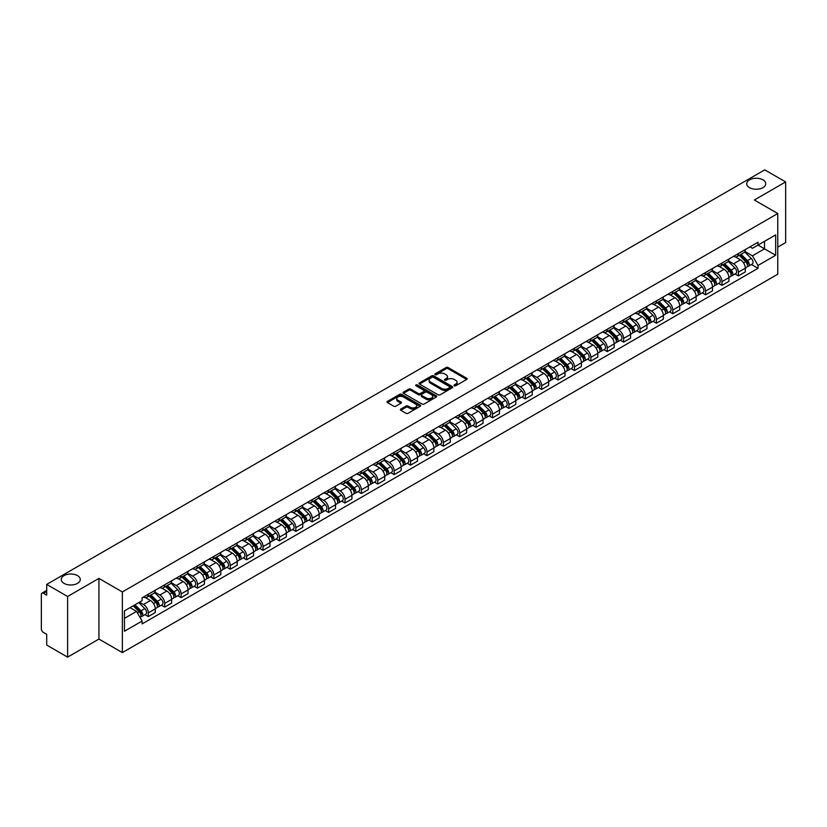 <?xml version="1.0" encoding="UTF-8"?>
<svg xmlns="http://www.w3.org/2000/svg" width="827" height="827" viewBox="0 0 827 827"><rect width="100%" height="100%" fill="white"/><g stroke="black" fill="none" stroke-linecap="round" stroke-linejoin="round"><path stroke-width="1.24" d="M454.292 385.764A1.023 0.589 0 0 0 455.739 385.764L466.697 379.438A1.458 0.837 0 0 0 467.121 378.838A1.458 0.837 0 0 0 466.697 378.249L448.131 367.529A1.458 0.837 0 0 0 446.073 367.529L435.116 373.856A1.023 0.589 0 0 0 436.553 374.693L437.979 373.876A4.662 2.698 0 0 1 444.575 373.876L446.125 374.765A4.662 2.698 0 0 1 447.49 376.667A4.662 2.698 0 0 1 446.125 378.58L444.709 379.397A1.023 0.589 0 0 0 446.146 380.224L447.562 379.407A4.662 2.698 0 0 1 454.168 379.407L455.718 380.306A4.662 2.698 0 0 1 457.083 382.208A4.662 2.698 0 0 1 455.718 384.11L454.292 384.927A1.023 0.589 0 0 0 454.292 385.764L454.292 384.927M77.49 575.613A9.51 5.489 0 0 0 67.132 574.424A9.51 5.489 0 0 0 61.26 579.5A9.51 5.489 0 0 0 64.041 583.376A9.51 5.489 0 0 0 74.409 584.565A9.51 5.489 0 0 0 80.281 579.5A9.51 5.489 0 0 0 77.49 575.613M762.959 179.862A9.51 5.489 0 0 0 752.591 178.673A9.51 5.489 0 0 0 746.719 183.749A9.51 5.489 0 0 0 749.51 187.636A9.51 5.489 0 0 0 759.868 188.825A9.51 5.489 0 0 0 765.74 183.749A9.51 5.489 0 0 0 762.959 179.862M400.795 409.086A1.458 0.837 0 0 0 400.371 409.685A1.458 0.837 0 0 0 400.795 410.285L406.005 413.293A1.458 0.837 0 0 0 408.062 413.293L420.24 406.264A1.458 0.837 0 0 0 420.664 405.664A1.458 0.837 0 0 0 420.24 405.075L401.674 394.355A1.458 0.837 0 0 0 399.606 394.355L387.439 401.384A1.458 0.837 0 0 0 387.015 401.974A1.458 0.837 0 0 0 387.439 402.573L393.735 406.202A1.458 0.837 0 0 0 395.792 406.202L401.002 403.194A1.458 0.837 0 0 0 401.426 402.604A1.458 0.837 0 0 0 401.002 402.005L397.88 400.206A3.897 2.254 0 0 1 396.743 398.614A3.897 2.254 0 0 1 399.152 396.526A3.897 2.254 0 0 1 403.4 397.022L415.619 404.072A3.897 2.254 0 0 1 416.767 405.664A3.897 2.254 0 0 1 414.358 407.752A3.897 2.254 0 0 1 410.109 407.256L408.062 406.088A1.458 0.837 0 0 0 406.005 406.088L400.795 409.086L400.795 410.285M122.355 591.936L98.93 578.404L67.618 596.484L46.705 584.41L764.737 169.855L785.65 181.93L754.338 200.01L777.773 213.531L122.355 591.936L122.355 652.596L777.773 274.192L777.773 213.531M438.083 394.768A1.458 0.837 0 0 0 440.14 394.768L452.307 387.749A1.458 0.837 0 0 0 452.741 387.15A1.458 0.837 0 0 0 452.307 386.55L433.751 375.84A1.458 0.837 0 0 0 431.684 375.84L419.516 382.86A1.458 0.837 0 0 0 419.093 383.459A1.458 0.837 0 0 0 419.516 384.048L438.083 394.768M416.363 385.982A1.023 0.589 0 0 1 417.397 386.126L417.397 384.917L436.274 395.813A1.458 0.837 0 0 1 436.697 396.412A1.458 0.837 0 0 1 436.274 397.001L424.106 404.031A1.458 0.837 0 0 1 422.039 404.031L403.483 393.311L403.483 392.122A1.458 0.837 0 0 0 403.049 392.722A1.458 0.837 0 0 0 403.483 393.311M403.483 392.122L408.683 389.114A1.458 0.837 0 0 1 410.75 389.114L418.276 393.466A1.458 0.837 0 0 0 420.343 393.466L423.796 391.471A1.458 0.837 0 0 0 424.22 390.871A1.458 0.837 0 0 0 423.796 390.272L415.96 385.754A1.023 0.589 0 0 1 417.397 384.917M67.618 596.484L67.618 657.145L46.705 645.07L46.705 634.33L43.449 632.459A2.967 1.716 -120 0 1 41.35 628.809L41.35 594.479A2.967 1.716 -120 0 1 41.97 593.124L46.705 590.385M777.773 247.139L785.65 242.59L785.65 181.93M67.618 657.145L98.93 639.064L122.355 652.596M46.705 584.41L46.705 595.151L43.449 593.269A2.967 1.716 -120 0 0 41.97 593.124M738.366 253.569A6.833 3.949 60 0 1 736.95 256.639L743.886 252.638A6.833 3.949 -120 0 0 745.303 249.568M728.525 260.929L733.539 263.823A6.833 3.949 60 0 1 738.366 272.197L745.303 268.186A6.833 3.949 -120 0 0 740.475 259.812L735.503 256.949M745.303 268.186L745.303 271.887L738.366 275.887L735.048 273.975M736.95 256.639A6.833 3.949 60 0 1 733.59 256.329M738.366 272.197L738.366 275.887M721.981 263.027A6.833 3.949 60 0 1 720.565 266.098L727.502 262.097A6.833 3.949 -120 0 0 728.918 259.027M718.653 283.434L721.981 285.356L728.918 281.356L728.918 277.655A6.833 3.949 -120 0 0 724.08 269.282L719.118 266.418M720.565 266.098A6.833 3.949 60 0 1 717.195 265.787M712.14 270.388L717.143 273.282A6.833 3.949 60 0 1 721.981 281.656L721.981 285.356M705.586 272.497A6.833 3.949 60 0 1 704.17 275.567L711.106 271.556A6.833 3.949 -120 0 0 712.523 268.496M702.268 292.903L705.586 294.815L712.523 290.815L712.523 287.114A6.833 3.949 -120 0 0 707.685 278.74L702.723 275.877M704.17 275.567A6.833 3.949 60 0 1 700.81 275.257M695.745 279.857L700.758 282.751A6.833 3.949 60 0 1 705.586 291.114L705.586 294.815M689.201 281.955A6.833 3.949 60 0 1 687.785 285.026L694.721 281.025A6.833 3.949 -120 0 0 696.127 277.955M685.872 302.362L689.201 304.284L696.127 300.273L696.127 296.573A6.833 3.949 -120 0 0 691.3 288.209L686.338 285.336M687.785 285.026A6.833 3.949 60 0 1 684.415 284.715M679.36 289.316L684.363 292.21A6.833 3.949 60 0 1 689.201 300.583L689.201 304.284M672.806 291.424A6.833 3.949 60 0 1 671.39 294.484L678.326 290.484A6.833 3.949 -120 0 0 679.742 287.414M669.488 311.82L672.806 313.743L679.742 309.743L679.742 306.042A6.833 3.949 -120 0 0 674.904 297.668L669.942 294.805M671.39 294.484A6.833 3.949 60 0 1 668.03 294.185M662.965 298.785L667.978 301.669A6.833 3.949 60 0 1 672.806 310.042L672.806 313.743M656.421 300.883A6.833 3.949 60 0 1 655.005 303.954L661.931 299.953A6.833 3.949 -120 0 0 663.347 296.883M653.092 321.289L656.421 323.212L663.347 319.201L663.347 315.5A6.833 3.949 -120 0 0 658.519 307.127L653.557 304.264M655.005 303.954A6.833 3.949 60 0 1 651.635 303.643M646.58 308.244L651.583 311.138A6.833 3.949 60 0 1 656.421 319.511L656.421 323.212M640.026 310.342A6.833 3.949 60 0 1 638.609 313.412L645.546 309.412A6.833 3.949 -120 0 0 646.962 306.341M636.697 330.748L640.026 332.671L646.962 328.67L646.962 324.97A6.833 3.949 -120 0 0 642.124 316.596L637.162 313.733M638.609 313.412A6.833 3.949 60 0 1 635.25 313.102M630.184 317.702L635.198 320.597A6.833 3.949 60 0 1 640.026 328.97L640.026 332.671M623.63 319.811A6.833 3.949 60 0 1 622.224 322.881L629.151 318.871A6.833 3.949 -120 0 0 630.567 315.811M620.312 340.217L623.63 342.13L630.567 338.129L630.567 334.428A6.833 3.949 -120 0 0 625.739 326.055L620.777 323.192M622.224 322.881A6.833 3.949 60 0 1 618.854 322.571M613.789 327.172L618.803 330.066A6.833 3.949 60 0 1 623.63 338.429L623.63 342.13M607.245 329.27A6.833 3.949 60 0 1 605.829 332.34L612.766 328.34A6.833 3.949 -120 0 0 614.182 325.269M603.917 349.676L607.245 351.599L614.182 347.588L614.182 343.887A6.833 3.949 -120 0 0 609.344 335.524L604.382 332.661M605.829 332.34A6.833 3.949 60 0 1 602.469 332.03M597.404 336.63L602.407 339.525A6.833 3.949 60 0 1 607.245 347.898L607.245 351.599M590.85 338.739A6.833 3.949 60 0 1 589.434 341.809L596.37 337.798A6.833 3.949 -120 0 0 597.787 334.728M587.532 359.135L590.85 361.058L597.787 357.057L597.787 353.356A6.833 3.949 -120 0 0 592.959 344.983L587.997 342.12M589.434 341.809A6.833 3.949 60 0 1 586.074 341.499M581.009 346.099L586.023 348.984A6.833 3.949 60 0 1 590.85 357.357L590.85 361.058M574.465 348.198A6.833 3.949 60 0 1 573.049 351.268L579.985 347.268A6.833 3.949 -120 0 0 581.402 344.197M571.137 368.604L574.465 370.527L581.402 366.516L581.402 362.815A6.833 3.949 -120 0 0 576.564 354.452L571.602 351.578M573.049 351.268A6.833 3.949 60 0 1 569.679 350.958M564.624 355.558L569.627 358.453A6.833 3.949 60 0 1 574.465 366.826L574.465 370.527M558.07 357.667A6.833 3.949 60 0 1 556.654 360.727L563.59 356.726A6.833 3.949 -120 0 0 565.006 353.656M554.752 378.063L558.07 379.986L565.006 375.985L565.006 372.284A6.833 3.949 -120 0 0 560.179 363.911L555.206 361.048M556.654 360.727A6.833 3.949 60 0 1 553.294 360.417M548.229 365.017L553.242 367.912A6.833 3.949 60 0 1 558.07 376.285L558.07 379.986M541.685 367.126A6.833 3.949 60 0 1 540.269 370.196L547.205 366.185A6.833 3.949 -120 0 0 548.621 363.125M538.356 387.532L541.685 389.445L548.621 385.444L548.621 381.743A6.833 3.949 -120 0 0 543.784 373.37L538.822 370.506M540.269 370.196A6.833 3.949 60 0 1 536.899 369.886M531.844 374.486L536.847 377.381A6.833 3.949 60 0 1 541.685 385.744L541.685 389.445M525.29 376.585A6.833 3.949 60 0 1 523.873 379.655L530.81 375.654A6.833 3.949 -120 0 0 532.226 372.584M521.971 396.991L525.29 398.914L532.226 394.903L532.226 391.212A6.833 3.949 -120 0 0 527.399 382.839L522.426 379.975M523.873 379.655A6.833 3.949 60 0 1 520.514 379.345M515.448 383.945L520.462 386.84A6.833 3.949 60 0 1 525.29 395.213L525.29 398.914M508.905 386.054A6.833 3.949 60 0 1 507.489 389.124L514.425 385.113A6.833 3.949 -120 0 0 515.831 382.043M505.576 406.45L508.905 408.373L515.831 404.372L515.831 400.671A6.833 3.949 -120 0 0 511.003 392.298L506.041 389.434M507.489 389.124A6.833 3.949 60 0 1 504.119 388.814M499.063 393.414L504.067 396.298A6.833 3.949 60 0 1 508.905 404.672L508.905 408.373M492.51 395.513A6.833 3.949 60 0 1 491.093 398.583L498.03 394.582A6.833 3.949 -120 0 0 499.446 391.512M489.191 415.919L492.51 417.842L499.446 413.831L499.446 410.13A6.833 3.949 -120 0 0 494.608 401.767L489.646 398.893M491.093 398.583A6.833 3.949 60 0 1 487.734 398.273M482.668 402.873L487.682 405.768A6.833 3.949 60 0 1 492.51 414.141L492.51 417.842M476.125 404.982A6.833 3.949 60 0 1 474.708 408.042L481.634 404.041A6.833 3.949 -120 0 0 483.051 400.971M472.796 425.378L476.125 427.301L483.051 423.3L483.051 419.599A6.833 3.949 -120 0 0 478.223 411.226L473.261 408.362M474.708 408.042A6.833 3.949 60 0 1 471.338 407.742M466.283 412.342L471.287 415.226A6.833 3.949 60 0 1 476.125 423.6L476.125 427.301M459.729 414.441A6.833 3.949 60 0 1 458.313 417.511L465.25 413.5A6.833 3.949 -120 0 0 466.666 410.44M456.401 434.847L459.729 436.759L466.666 432.759L466.666 429.058A6.833 3.949 -120 0 0 461.828 420.685L456.866 417.821M458.313 417.511A6.833 3.949 60 0 1 454.953 417.201M449.888 421.801L454.902 424.696A6.833 3.949 60 0 1 459.729 433.059L459.729 436.759M443.334 423.9A6.833 3.949 60 0 1 441.928 426.97L448.854 422.969A6.833 3.949 -120 0 0 450.27 419.899M440.016 444.306L443.344 446.229L450.27 442.228L450.27 438.527A6.833 3.949 -120 0 0 445.443 430.154L440.481 427.29M441.928 426.97A6.833 3.949 60 0 1 438.558 426.66M433.493 431.26L438.506 434.154A6.833 3.949 60 0 1 443.344 442.528L443.344 446.229M426.949 433.369A6.833 3.949 60 0 1 425.533 436.439L432.469 432.428A6.833 3.949 -120 0 0 433.886 429.358M423.62 453.775L426.949 455.687L433.886 451.687L433.886 447.986A6.833 3.949 -120 0 0 429.048 439.613L424.086 436.749M425.533 436.439A6.833 3.949 60 0 1 422.173 436.129M417.108 440.729L422.111 443.613A6.833 3.949 60 0 1 426.949 451.987L426.949 455.687M410.554 442.827A6.833 3.949 60 0 1 409.138 445.898L416.074 441.897A6.833 3.949 -120 0 0 417.49 438.827M407.235 463.234L410.554 465.156L417.49 461.146L417.49 457.445A6.833 3.949 -120 0 0 412.663 449.082L407.701 446.208M409.138 445.898A6.833 3.949 60 0 1 405.778 445.588M400.713 450.188L405.726 453.082A6.833 3.949 60 0 1 410.554 461.456L410.554 465.156M394.169 452.297A6.833 3.949 60 0 1 392.753 455.357L399.689 451.356A6.833 3.949 -120 0 0 401.105 448.286M390.84 472.693L394.169 474.615L401.105 470.615L401.105 466.914A6.833 3.949 -120 0 0 396.267 458.54L391.305 455.677M392.753 455.357A6.833 3.949 60 0 1 389.383 455.057M384.328 459.657L389.331 462.541A6.833 3.949 60 0 1 394.169 470.914L394.169 474.615M377.774 461.755A6.833 3.949 60 0 1 376.357 464.826L383.294 460.815A6.833 3.949 -120 0 0 384.71 457.755M374.455 482.162L377.774 484.074L384.71 480.073L384.71 476.373A6.833 3.949 -120 0 0 379.882 467.999L374.91 465.136M376.357 464.826A6.833 3.949 60 0 1 372.998 464.516M367.932 469.116L372.946 472.01A6.833 3.949 60 0 1 377.774 480.373L377.774 484.074M361.389 471.214A6.833 3.949 60 0 1 359.972 474.284L366.909 470.284A6.833 3.949 -120 0 0 368.325 467.214M358.06 491.62L361.389 493.543L368.325 489.543L368.325 485.842A6.833 3.949 -120 0 0 363.487 477.468L358.525 474.605M359.972 474.284A6.833 3.949 60 0 1 356.602 473.974M351.547 478.575L356.551 481.469A6.833 3.949 60 0 1 361.389 489.842L361.389 493.543M344.993 480.683A6.833 3.949 60 0 1 343.577 483.754L350.514 479.743A6.833 3.949 -120 0 0 351.93 476.683M341.675 501.09L344.993 503.002L351.93 499.001L351.93 495.301A6.833 3.949 -120 0 0 347.102 486.927L342.13 484.064M343.577 483.754A6.833 3.949 60 0 1 340.217 483.444M335.152 488.044L340.166 490.928A6.833 3.949 60 0 1 344.993 499.301L344.993 503.002M328.608 490.142A6.833 3.949 60 0 1 327.192 493.212L334.129 489.212A6.833 3.949 -120 0 0 335.535 486.142M325.28 510.548L328.608 512.471L335.535 508.46L335.535 504.759A6.833 3.949 -120 0 0 330.707 496.396L325.745 493.523M327.192 493.212A6.833 3.949 60 0 1 323.822 492.902M318.767 497.503L323.77 500.397A6.833 3.949 60 0 1 328.608 508.77L328.608 512.471M312.213 499.611A6.833 3.949 60 0 1 310.797 502.671L317.733 498.671A6.833 3.949 -120 0 0 319.15 495.6M308.895 520.007L312.213 521.93L319.15 517.929L319.15 514.229A6.833 3.949 -120 0 0 314.312 505.855L309.35 502.992M310.797 502.671A6.833 3.949 60 0 1 307.437 502.371M302.372 506.972L307.386 509.856A6.833 3.949 60 0 1 312.213 518.229L312.213 521.93M295.828 509.07A6.833 3.949 60 0 1 294.412 512.14L301.338 508.14A6.833 3.949 -120 0 0 302.754 505.07M292.5 529.476L295.828 531.389L302.754 527.388L302.754 523.687A6.833 3.949 -120 0 0 297.927 515.314L292.965 512.451M294.412 512.14A6.833 3.949 60 0 1 291.042 511.83M285.987 516.43L290.99 519.325A6.833 3.949 60 0 1 295.828 527.688L295.828 531.389M279.433 518.529A6.833 3.949 60 0 1 278.017 521.599L284.953 517.599A6.833 3.949 -120 0 0 286.369 514.528M276.104 538.935L279.433 540.858L286.369 536.857L286.369 533.157A6.833 3.949 -120 0 0 281.531 524.783L276.569 521.92M278.017 521.599A6.833 3.949 60 0 1 274.657 521.289M269.592 525.889L274.605 528.784A6.833 3.949 60 0 1 279.433 537.157L279.433 540.858M263.038 527.998A6.833 3.949 60 0 1 261.632 531.068L268.558 527.057A6.833 3.949 -120 0 0 269.974 523.998M259.719 548.404L263.048 550.317L269.974 546.316L269.974 542.615A6.833 3.949 -120 0 0 265.147 534.242L260.185 531.379M261.632 531.068A6.833 3.949 60 0 1 258.262 530.758M253.196 535.358L258.21 538.253A6.833 3.949 60 0 1 263.048 546.616L263.048 550.317M246.653 537.457A6.833 3.949 60 0 1 245.237 540.527L252.173 536.527A6.833 3.949 -120 0 0 253.589 533.456M243.324 557.863L246.653 559.786L253.589 555.775L253.589 552.074A6.833 3.949 -120 0 0 248.751 543.711L243.789 540.837M245.237 540.527A6.833 3.949 60 0 1 241.877 540.217M236.811 544.817L241.815 547.712A6.833 3.949 60 0 1 246.653 556.085L246.653 559.786M230.257 546.926A6.833 3.949 60 0 1 228.841 549.986L235.778 545.985A6.833 3.949 -120 0 0 237.194 542.915M226.939 567.322L230.257 569.245L237.194 565.244L237.194 561.543A6.833 3.949 -120 0 0 232.366 553.17L227.404 550.306M228.841 549.986A6.833 3.949 60 0 1 225.482 549.686M220.416 554.286L225.43 557.171A6.833 3.949 60 0 1 230.257 565.544L230.257 569.245M213.873 556.385A6.833 3.949 60 0 1 212.456 559.455L219.393 555.455A6.833 3.949 -120 0 0 220.809 552.384M210.544 576.791L213.873 578.704L220.809 574.703L220.809 571.002A6.833 3.949 -120 0 0 215.971 562.629L211.009 559.765M212.456 559.455A6.833 3.949 60 0 1 209.086 559.145M204.031 563.745L209.035 566.64A6.833 3.949 60 0 1 213.873 575.013L213.873 578.704M197.477 565.844A6.833 3.949 60 0 1 196.061 568.914L202.997 564.913A6.833 3.949 -120 0 0 204.414 561.843M194.159 586.25L197.477 588.173L204.414 584.172L204.414 580.471A6.833 3.949 -120 0 0 199.586 572.098L194.614 569.234M196.061 568.914A6.833 3.949 60 0 1 192.701 568.604M187.636 573.204L192.65 576.099A6.833 3.949 60 0 1 197.477 584.472L197.477 588.173M181.092 575.313A6.833 3.949 60 0 1 179.676 578.383L186.613 574.372A6.833 3.949 -120 0 0 188.029 571.312M177.764 595.719L181.092 597.632L188.029 593.631L188.029 589.93A6.833 3.949 -120 0 0 183.191 581.557L178.229 578.693M179.676 578.383A6.833 3.949 60 0 1 176.306 578.073M171.251 582.673L176.254 585.568A6.833 3.949 60 0 1 181.092 593.931L181.092 597.632M164.697 584.772A6.833 3.949 60 0 1 163.281 587.842L170.217 583.841A6.833 3.949 -120 0 0 171.634 580.771M161.379 605.178L164.697 607.101L171.634 603.09L171.634 599.389A6.833 3.949 -120 0 0 166.806 591.026L161.834 588.152M163.281 587.842A6.833 3.949 60 0 1 159.921 587.532M154.856 592.132L159.869 595.026A6.833 3.949 60 0 1 164.697 603.4L164.697 607.101M148.312 594.241A6.833 3.949 60 0 1 146.896 597.301L153.832 593.3A6.833 3.949 -120 0 0 155.238 590.23M144.983 614.637L148.312 616.56L155.249 612.559L155.249 608.858A6.833 3.949 -120 0 0 150.411 600.485L145.449 597.621M146.896 597.301A6.833 3.949 60 0 1 143.526 597.001M139.484 602.18L143.474 604.485A6.833 3.949 60 0 1 148.312 612.859L148.312 616.56M749.975 246.87L752.446 248.296L775.664 234.889L764.53 241.319L764.53 248.834L752.446 255.812L744.92 251.47M124.463 618.379L136.538 611.401L142.11 621.046L124.463 631.239L124.463 610.853L142.11 600.671L142.11 597.818L758.018 242.228L758.018 245.081L775.664 255.264L758.018 265.457L752.446 255.812M775.664 234.889L775.664 255.264M142.11 621.046L142.11 623.899L758.018 268.31L758.018 265.457M98.93 578.404L98.93 639.064M136.538 611.401L130.025 607.638M751.433 264.506L758.018 268.31M454.705 385.909L455.718 385.33A4.662 2.698 0 0 0 457.083 383.418L457.083 382.208M447.49 376.667L447.49 377.887A4.662 2.698 0 0 1 446.125 379.789L445.112 380.368M466.697 378.249L466.697 379.438L448.131 368.739A1.458 0.837 0 0 0 446.073 368.739L435.519 374.838M452.286 387.76L433.751 377.05A1.458 0.837 0 0 0 431.684 377.05L419.537 384.069M449.733 387.563A1.023 0.589 0 0 0 449.733 386.736L433.441 377.329A1.023 0.589 0 0 0 431.994 377.329L430.495 378.187A4.662 2.698 0 0 0 429.13 380.089A4.662 2.698 0 0 0 430.495 382.002L441.639 388.432A4.662 2.698 0 0 0 448.234 388.432L449.733 387.563L449.733 388.783A1.023 0.589 0 0 0 450.033 388.359L450.033 387.15M429.13 380.089L429.13 381.309A4.662 2.698 0 0 0 430.495 383.211L430.495 382.002M449.733 388.783L448.234 389.641A4.662 2.698 0 0 1 441.639 389.641L430.495 383.211M403.493 393.321L408.683 390.323L408.683 389.114M424.22 390.871L424.22 392.081A1.458 0.837 0 0 1 423.796 392.68L420.343 394.675A1.458 0.837 0 0 1 418.276 394.675L410.75 390.323A1.458 0.837 0 0 0 408.683 390.323M417.397 386.126L436.253 397.012M426.091 397.973A3.897 2.254 0 0 0 430.34 398.459A3.897 2.254 0 0 0 432.748 396.381A3.897 2.254 0 0 0 431.611 394.789L427.301 392.298A1.458 0.837 0 0 0 425.243 392.298L421.78 394.293A1.458 0.837 0 0 0 421.356 394.892A1.458 0.837 0 0 0 421.78 395.482L426.091 397.973L426.091 399.183A3.897 2.254 0 0 0 430.34 399.668A3.897 2.254 0 0 0 432.748 397.591L432.748 396.381M421.356 394.892L421.356 396.102A1.458 0.837 0 0 0 421.78 396.702L421.78 395.482M426.091 399.183L421.78 396.702M416.767 405.664L416.767 406.884A3.897 2.254 0 0 1 414.358 408.962A3.897 2.254 0 0 1 410.109 408.476L408.062 407.297A1.458 0.837 0 0 0 406.005 407.297L400.816 410.295M396.743 398.614L396.743 399.823A3.897 2.254 0 0 0 397.88 401.415L397.88 400.206M401.002 402.005L401.002 403.194L397.88 401.415M420.24 405.075L420.24 406.264L401.674 395.564A1.458 0.837 0 0 0 399.606 395.564L387.46 402.584L387.439 401.384M739.255 255.316L745.706 261.683A3.711 2.14 60 0 1 746.688 267.245L745.303 268.051M740.537 256.577L743.277 258.158M739.969 254.902L747.039 261.87A1.778 1.034 60 0 1 747.505 264.547A1.778 1.034 60 0 1 747.35 264.609M741.033 254.282L747.494 260.65A3.711 2.14 60 0 1 748.476 266.222A3.711 2.14 60 0 1 747.35 266.335M744.651 251.925L751.278 258.469A3.711 2.14 60 0 1 752.26 264.03L748.476 266.222M722.86 264.774L729.321 271.142A3.711 2.14 60 0 1 730.303 276.714L728.907 277.51M724.152 266.046L726.881 267.628M723.573 264.361L730.644 271.339A1.778 1.034 60 0 1 731.12 274.006A1.778 1.034 60 0 1 730.954 274.078M724.648 263.741L731.099 270.109A3.711 2.14 60 0 1 732.081 275.68A3.711 2.14 60 0 1 730.965 275.805M728.256 261.394L734.883 267.927A3.711 2.14 60 0 1 735.865 273.499L732.081 275.68M706.475 274.233L712.926 280.611A3.711 2.14 60 0 1 713.908 286.173L712.523 286.979M707.757 275.505L710.496 277.086M707.188 273.82L714.259 280.798A1.778 1.034 60 0 1 714.724 283.475A1.778 1.034 60 0 1 714.569 283.537M708.253 273.21L714.714 279.578A3.711 2.14 60 0 1 715.696 285.15A3.711 2.14 60 0 1 714.569 285.263M711.871 270.853L718.498 277.396A3.711 2.14 60 0 1 719.48 282.958L715.696 285.15M690.08 283.702L696.541 290.07A3.711 2.14 60 0 1 697.512 295.642L696.127 296.438M691.372 284.974L694.101 286.555M690.793 283.289L697.864 290.267A1.778 1.034 60 0 1 698.339 292.934A1.778 1.034 60 0 1 698.174 292.996M691.868 282.669L698.319 289.036A3.711 2.14 60 0 1 699.301 294.608A3.711 2.14 60 0 1 698.184 294.722M695.476 280.322L702.102 286.855A3.711 2.14 60 0 1 703.084 292.427L699.301 294.608M673.685 293.161L680.145 299.529A3.711 2.14 60 0 1 681.128 305.101L679.742 305.907M674.977 294.433L677.716 296.014M674.408 292.748L681.479 299.725A1.778 1.034 60 0 1 681.944 302.403A1.778 1.034 60 0 1 681.789 302.465M675.473 292.127L681.934 298.506A3.711 2.14 60 0 1 682.916 304.067A3.711 2.14 60 0 1 681.789 304.191M679.091 289.781L685.717 296.314A3.711 2.14 60 0 1 686.699 301.886L682.916 304.067M657.3 302.63L663.761 308.998A3.711 2.14 60 0 1 664.732 314.57L663.347 315.366M658.581 303.891L661.321 305.473M658.013 302.217L665.084 309.184A1.778 1.034 60 0 1 665.559 311.862A1.778 1.034 60 0 1 665.394 311.924M659.088 301.597L665.539 307.964A3.711 2.14 60 0 1 666.521 313.536A3.711 2.14 60 0 1 665.404 313.65M662.696 299.24L669.322 305.783A3.711 2.14 60 0 1 670.304 311.355L666.521 313.536M640.904 312.089L647.365 318.457A3.711 2.14 60 0 1 648.347 324.029L646.962 324.825M642.197 313.361L644.936 314.942M641.628 311.676L648.699 318.653A1.778 1.034 60 0 1 649.164 321.321A1.778 1.034 60 0 1 648.999 321.393M642.693 311.055L649.154 317.423A3.711 2.14 60 0 1 650.136 322.995A3.711 2.14 60 0 1 649.009 323.119M646.311 308.709L652.937 315.242A3.711 2.14 60 0 1 653.909 320.814L650.136 322.995M624.519 321.548L630.97 327.926A3.711 2.14 60 0 1 631.952 333.488L630.567 334.294M625.801 322.819L628.541 324.401M625.233 321.134L632.304 328.112A1.778 1.034 60 0 1 632.779 330.79A1.778 1.034 60 0 1 632.614 330.852M626.308 320.525L632.758 326.892A3.711 2.14 60 0 1 633.74 332.464A3.711 2.14 60 0 1 632.614 332.578M629.916 318.168L636.542 324.711A3.711 2.14 60 0 1 637.524 330.273L633.74 332.464M608.124 331.017L614.585 337.385A3.711 2.14 60 0 1 615.567 342.957L614.182 343.753M609.416 332.289L612.156 333.87M608.848 330.604L615.919 337.581A1.778 1.034 60 0 1 616.384 340.248A1.778 1.034 60 0 1 616.218 340.31M609.913 329.983L616.373 336.351A3.711 2.14 60 0 1 617.345 341.923A3.711 2.14 60 0 1 616.229 342.047M613.531 327.637L620.157 334.17A3.711 2.14 60 0 1 621.129 339.742L617.345 341.923M591.739 340.476L598.19 346.844A3.711 2.14 60 0 1 599.172 352.416L597.787 353.222M593.021 341.747L595.76 343.329M592.452 340.062L599.523 347.04A1.778 1.034 60 0 1 599.999 349.718A1.778 1.034 60 0 1 599.833 349.78M593.528 339.442L599.978 345.82A3.711 2.14 60 0 1 600.96 351.382A3.711 2.14 60 0 1 599.833 351.506M597.135 337.096L603.762 343.629A3.711 2.14 60 0 1 604.744 349.201L600.96 351.382M575.344 349.945L581.805 356.313A3.711 2.14 60 0 1 582.787 361.885L581.402 362.681M576.636 351.206L579.376 352.788M576.057 349.532L583.128 356.499A1.778 1.034 60 0 1 583.604 359.176A1.778 1.034 60 0 1 583.438 359.238M577.132 348.911L583.593 355.279A3.711 2.14 60 0 1 584.565 360.851A3.711 2.14 60 0 1 583.448 360.965M580.75 346.554L587.366 353.098A3.711 2.14 60 0 1 588.348 358.67L584.565 360.851M558.959 359.404L565.41 365.772A3.711 2.14 60 0 1 566.392 371.344L565.006 372.14M560.241 360.675L562.98 362.257M559.672 358.99L566.743 365.968A1.778 1.034 60 0 1 567.208 368.635A1.778 1.034 60 0 1 567.053 368.708M560.737 358.37L567.198 364.738A3.711 2.14 60 0 1 568.18 370.31A3.711 2.14 60 0 1 567.053 370.434M564.355 356.023L570.981 362.557A3.711 2.14 60 0 1 571.964 368.129L568.18 370.31M542.564 368.863L549.025 375.241A3.711 2.14 60 0 1 550.007 380.802L548.611 381.609M543.856 370.134L546.585 371.716M543.277 368.449L550.348 375.427A1.778 1.034 60 0 1 550.823 378.104A1.778 1.034 60 0 1 550.658 378.166M544.352 367.839L550.813 374.207A3.711 2.14 60 0 1 551.785 379.779A3.711 2.14 60 0 1 550.668 379.893M547.96 365.482L554.586 372.026A3.711 2.14 60 0 1 555.568 377.588L551.785 379.779M526.179 378.332L532.629 384.7A3.711 2.14 60 0 1 533.611 390.272L532.226 391.068M527.461 379.603L530.2 381.185M526.892 377.918L533.963 384.896A1.778 1.034 60 0 1 534.428 387.563A1.778 1.034 60 0 1 534.273 387.625M527.957 377.298L534.418 383.666A3.711 2.14 60 0 1 535.4 389.238A3.711 2.14 60 0 1 534.273 389.362M531.575 374.951L538.201 381.485A3.711 2.14 60 0 1 539.183 387.057L535.4 389.238M509.783 387.791L516.244 394.159A3.711 2.14 60 0 1 517.216 399.73L515.831 400.537M511.076 389.062L513.805 390.644M510.497 387.377L517.568 394.355A1.778 1.034 60 0 1 518.043 397.032A1.778 1.034 60 0 1 517.878 397.094M511.572 386.757L518.022 393.135A3.711 2.14 60 0 1 519.005 398.697A3.711 2.14 60 0 1 517.888 398.821M515.18 384.41L521.806 390.944A3.711 2.14 60 0 1 522.788 396.515L519.005 398.697M493.388 397.26L499.849 403.628A3.711 2.14 60 0 1 500.831 409.2L499.446 409.996M494.68 398.531L497.42 400.103M494.112 396.846L501.183 403.814A1.778 1.034 60 0 1 501.648 406.491A1.778 1.034 60 0 1 501.493 406.553M495.177 396.226L501.638 402.594A3.711 2.14 60 0 1 502.62 408.166A3.711 2.14 60 0 1 501.493 408.28M498.795 393.869L505.421 400.413A3.711 2.14 60 0 1 506.403 405.985L502.62 408.166M477.003 406.719L483.464 413.087A3.711 2.14 60 0 1 484.436 418.658L483.051 419.454M478.285 407.99L481.025 409.572M477.717 406.305L484.787 413.283A1.778 1.034 60 0 1 485.263 415.95A1.778 1.034 60 0 1 485.098 416.022M478.792 405.685L485.242 412.053A3.711 2.14 60 0 1 486.224 417.625A3.711 2.14 60 0 1 485.108 417.749M482.399 403.338L489.026 409.872A3.711 2.14 60 0 1 490.008 415.443L486.224 417.625M460.608 416.177L467.069 422.556A3.711 2.14 60 0 1 468.051 428.117L466.666 428.924M461.9 417.449L464.64 419.031M461.332 415.764L468.402 422.742A1.778 1.034 60 0 1 468.868 425.419A1.778 1.034 60 0 1 468.702 425.481M462.396 415.154L468.857 421.522A3.711 2.14 60 0 1 469.839 427.094A3.711 2.14 60 0 1 468.713 427.208M466.014 412.797L472.641 419.341A3.711 2.14 60 0 1 473.613 424.902L469.839 427.094M444.223 425.647L450.674 432.014A3.711 2.14 60 0 1 451.656 437.586L450.27 438.382M445.505 426.918L448.244 428.5M444.936 425.233L452.007 432.211A1.778 1.034 60 0 1 452.483 434.878A1.778 1.034 60 0 1 452.317 434.94M446.011 424.613L452.462 430.981A3.711 2.14 60 0 1 453.444 436.553A3.711 2.14 60 0 1 452.328 436.677M449.619 422.266L456.246 428.799A3.711 2.14 60 0 1 457.228 434.371L453.444 436.553M427.828 435.105L434.289 441.473A3.711 2.14 60 0 1 435.271 447.045L433.886 447.852M429.12 436.377L431.859 437.959M428.551 434.692L435.622 441.67A1.778 1.034 60 0 1 436.087 444.347A1.778 1.034 60 0 1 435.922 444.409M429.616 434.072L436.077 440.45A3.711 2.14 60 0 1 437.049 446.011A3.711 2.14 60 0 1 435.932 446.135M433.234 431.725L439.861 438.258A3.711 2.14 60 0 1 440.832 443.83L437.049 446.011M411.443 444.575L417.893 450.942A3.711 2.14 60 0 1 418.875 456.514L417.49 457.31M412.725 445.846L415.464 447.417M412.156 444.161L419.227 451.128A1.778 1.034 60 0 1 419.702 453.806A1.778 1.034 60 0 1 419.537 453.868M413.231 443.541L419.682 449.909A3.711 2.14 60 0 1 420.664 455.481A3.711 2.14 60 0 1 419.537 455.594M416.839 441.194L423.465 447.727A3.711 2.14 60 0 1 424.447 453.299L420.664 455.481M395.048 454.033L401.508 460.401A3.711 2.14 60 0 1 402.491 465.973L401.105 466.769M396.34 455.305L399.079 456.886M395.761 453.62L402.832 460.598A1.778 1.034 60 0 1 403.307 463.265A1.778 1.034 60 0 1 403.142 463.337M396.836 453L403.297 459.378A3.711 2.14 60 0 1 404.269 464.939A3.711 2.14 60 0 1 403.152 465.063M400.454 450.653L407.07 457.186A3.711 2.14 60 0 1 408.052 462.758L404.269 464.939M378.663 463.492L385.113 469.87A3.711 2.14 60 0 1 386.095 475.432L384.71 476.238M379.944 464.764L382.684 466.345M379.376 463.079L386.447 470.056A1.778 1.034 60 0 1 386.912 472.734A1.778 1.034 60 0 1 386.757 472.796M380.441 462.469L386.902 468.837A3.711 2.14 60 0 1 387.884 474.409A3.711 2.14 60 0 1 386.757 474.522M384.059 460.112L390.685 466.655A3.711 2.14 60 0 1 391.667 472.217L387.884 474.409M362.267 472.961L368.728 479.329A3.711 2.14 60 0 1 369.71 484.901L368.315 485.697M363.56 474.233L366.289 475.814M362.981 472.548L370.051 479.526A1.778 1.034 60 0 1 370.527 482.193A1.778 1.034 60 0 1 370.362 482.255M364.056 471.928L370.517 478.295A3.711 2.14 60 0 1 371.488 483.867A3.711 2.14 60 0 1 370.372 483.991M367.664 469.581L374.29 476.114A3.711 2.14 60 0 1 375.272 481.686L371.488 483.867M345.882 482.42L352.333 488.788A3.711 2.14 60 0 1 353.315 494.36L351.93 495.166M347.164 483.692L349.904 485.273M346.596 482.007L353.667 488.984A1.778 1.034 60 0 1 354.132 491.662A1.778 1.034 60 0 1 353.977 491.724M347.66 481.397L354.121 487.765A3.711 2.14 60 0 1 355.103 493.326A3.711 2.14 60 0 1 353.977 493.45M351.279 479.04L357.905 485.573A3.711 2.14 60 0 1 358.887 491.145L355.103 493.326M329.487 491.889L335.948 498.257A3.711 2.14 60 0 1 336.92 503.829L335.535 504.625M330.779 493.161L333.508 494.732M330.2 491.476L337.271 498.443A1.778 1.034 60 0 1 337.747 501.121A1.778 1.034 60 0 1 337.581 501.183M331.276 490.856L337.726 497.223A3.711 2.14 60 0 1 338.708 502.795A3.711 2.14 60 0 1 337.592 502.909M334.883 488.509L341.51 495.042A3.711 2.14 60 0 1 342.492 500.614L338.708 502.795M313.092 501.348L319.553 507.716A3.711 2.14 60 0 1 320.535 513.288L319.15 514.084M314.384 502.62L317.123 504.201M313.815 500.935L320.886 507.912A1.778 1.034 60 0 1 321.352 510.579A1.778 1.034 60 0 1 321.196 510.652M314.88 500.314L321.341 506.693A3.711 2.14 60 0 1 322.323 512.254A3.711 2.14 60 0 1 321.196 512.378M318.498 497.968L325.125 504.501A3.711 2.14 60 0 1 326.107 510.073L322.323 512.254M296.707 510.807L303.168 517.185A3.711 2.14 60 0 1 304.14 522.747L302.754 523.553M297.999 512.078L300.728 513.66M297.42 510.393L304.491 517.371A1.778 1.034 60 0 1 304.967 520.049A1.778 1.034 60 0 1 304.801 520.111M298.495 509.783L304.946 516.151A3.711 2.14 60 0 1 305.928 521.723A3.711 2.14 60 0 1 304.812 521.837M302.103 507.427L308.729 513.97A3.711 2.14 60 0 1 309.712 519.532L305.928 521.723M280.312 520.276L286.773 526.644A3.711 2.14 60 0 1 287.755 532.216L286.369 533.012M281.604 521.548L284.343 523.129M281.035 519.863L288.106 526.84A1.778 1.034 60 0 1 288.571 529.507A1.778 1.034 60 0 1 288.406 529.58M282.1 519.242L288.561 525.61A3.711 2.14 60 0 1 289.543 531.182A3.711 2.14 60 0 1 288.416 531.306M285.718 516.896L292.344 523.429A3.711 2.14 60 0 1 293.316 529.001L289.543 531.182M263.927 529.735L270.377 536.113A3.711 2.14 60 0 1 271.359 541.675L269.974 542.481M265.209 531.006L267.948 532.588M264.64 529.321L271.711 536.299A1.778 1.034 60 0 1 272.186 538.977A1.778 1.034 60 0 1 272.021 539.039M265.715 528.711L272.166 535.079A3.711 2.14 60 0 1 273.148 540.651A3.711 2.14 60 0 1 272.031 540.765M269.323 526.354L275.949 532.898A3.711 2.14 60 0 1 276.931 538.46L273.148 540.651M247.531 539.204L253.992 545.572A3.711 2.14 60 0 1 254.974 551.144L253.589 551.94M248.824 540.476L251.563 542.047M248.255 538.791L255.326 545.758A1.778 1.034 60 0 1 255.791 548.435A1.778 1.034 60 0 1 255.626 548.497M249.32 538.17L255.781 544.538A3.711 2.14 60 0 1 256.752 550.11A3.711 2.14 60 0 1 255.636 550.224M252.938 535.824L259.564 542.357A3.711 2.14 60 0 1 260.536 547.929L256.752 550.11M231.146 548.663L237.597 555.031A3.711 2.14 60 0 1 238.579 560.603L237.194 561.399M232.428 549.934L235.168 551.516M231.86 548.249L238.931 555.227A1.778 1.034 60 0 1 239.406 557.894A1.778 1.034 60 0 1 239.241 557.967M232.935 547.629L239.385 554.007A3.711 2.14 60 0 1 240.368 559.569A3.711 2.14 60 0 1 239.241 559.693M236.543 545.282L243.169 551.816A3.711 2.14 60 0 1 244.151 557.388L240.368 559.569M214.751 558.132L221.212 564.5A3.711 2.14 60 0 1 222.194 570.061L220.809 570.868M216.043 559.393L218.783 560.975M215.465 557.718L222.535 564.686A1.778 1.034 60 0 1 223.011 567.363A1.778 1.034 60 0 1 222.845 567.425M216.54 557.098L223.001 563.466A3.711 2.14 60 0 1 223.972 569.038A3.711 2.14 60 0 1 222.856 569.152M220.158 554.741L226.774 561.285A3.711 2.14 60 0 1 227.756 566.846L223.972 569.038M198.366 567.591L204.817 573.959A3.711 2.14 60 0 1 205.799 579.531L204.414 580.327M199.648 568.862L202.388 570.444M199.08 567.177L206.15 574.155A1.778 1.034 60 0 1 206.616 576.822A1.778 1.034 60 0 1 206.461 576.895M200.144 566.557L206.605 572.925A3.711 2.14 60 0 1 207.587 578.497A3.711 2.14 60 0 1 206.461 578.621M203.762 564.21L210.389 570.744A3.711 2.14 60 0 1 211.371 576.316L207.587 578.497M181.971 577.05L188.432 583.428A3.711 2.14 60 0 1 189.414 588.989L188.018 589.796M183.263 578.321L185.992 579.903M182.684 576.636L189.755 583.614A1.778 1.034 60 0 1 190.231 586.291A1.778 1.034 60 0 1 190.065 586.353M183.759 576.026L190.22 582.394A3.711 2.14 60 0 1 191.192 587.966A3.711 2.14 60 0 1 190.076 588.08M187.367 573.669L193.994 580.213A3.711 2.14 60 0 1 194.976 585.774L191.192 587.966M165.586 586.519L172.037 592.887A3.711 2.14 60 0 1 173.019 598.459L171.634 599.255M166.868 587.79L169.607 589.372M166.299 586.105L173.37 593.083A1.778 1.034 60 0 1 173.835 595.75A1.778 1.034 60 0 1 173.68 595.812M167.364 585.485L173.825 591.853A3.711 2.14 60 0 1 174.807 597.425A3.711 2.14 60 0 1 173.68 597.539M170.982 583.138L177.609 589.672A3.711 2.14 60 0 1 178.591 595.244L174.807 597.425M149.191 595.978L155.652 602.345A3.711 2.14 60 0 1 156.623 607.917L155.238 608.724M150.483 597.249L153.212 598.831M149.904 595.564L156.975 602.542A1.778 1.034 60 0 1 157.45 605.219A1.778 1.034 60 0 1 157.285 605.281M150.979 594.944L157.43 601.322A3.711 2.14 60 0 1 158.412 606.884A3.711 2.14 60 0 1 157.295 607.008M154.587 592.597L161.213 599.13A3.711 2.14 60 0 1 162.195 604.702L158.412 606.884M133.188 605.819L139.256 611.815A3.711 2.14 60 0 1 140.239 617.387L140.052 617.49M134.088 606.708L136.827 608.29M133.902 605.405L140.59 612.001A1.778 1.034 60 0 1 141.055 614.678A1.778 1.034 60 0 1 140.9 614.74M134.966 604.785L141.045 610.781A3.711 2.14 60 0 1 142.027 616.353A3.711 2.14 60 0 1 140.9 616.466M138.75 602.604L144.828 608.6A3.711 2.14 60 0 1 145.81 614.172L142.027 616.353M164.697 603.4L171.634 599.389M181.092 593.931L188.029 589.93M197.477 584.472L204.414 580.471M213.873 575.013L220.809 571.002M230.257 565.544L237.194 561.543M246.653 556.085L253.589 552.074M263.048 546.616L269.974 542.615M279.433 537.157L286.369 533.157M295.828 527.688L302.754 523.687M312.213 518.229L319.15 514.229M328.608 508.77L335.535 504.759M344.993 499.301L351.93 495.301M361.389 489.842L368.325 485.842M377.774 480.373L384.71 476.373M394.169 470.914L401.105 466.914M410.554 461.456L417.49 457.445M426.949 451.987L433.886 447.986M443.344 442.528L450.27 438.527M459.729 433.059L466.666 429.058M476.125 423.6L483.051 419.599M492.51 414.141L499.446 410.13M508.905 404.672L515.831 400.671M525.29 395.213L532.226 391.212M541.685 385.744L548.621 381.743M558.07 376.285L565.006 372.284M574.465 366.826L581.402 362.815M590.85 357.357L597.787 353.356M607.245 347.898L614.182 343.887M623.63 338.429L630.567 334.428M640.026 328.97L646.962 324.97M656.421 319.511L663.347 315.5M672.806 310.042L679.742 306.042M689.201 300.583L696.127 296.573M705.586 291.114L712.523 287.114M721.981 281.656L728.918 277.655M148.312 612.859L155.249 608.858M143.474 604.485L150.411 600.485M159.869 595.026L166.806 591.026M176.254 585.568L183.191 581.557M192.65 576.099L199.586 572.098M209.035 566.64L215.971 562.629M225.43 557.171L232.366 553.17M241.815 547.712L248.751 543.711M258.21 538.253L265.147 534.242M274.605 528.784L281.531 524.783M290.99 519.325L297.927 515.314M307.386 509.856L314.312 505.855M323.77 500.397L330.707 496.396M340.166 490.928L347.102 486.927M356.551 481.469L363.487 477.468M372.946 472.01L379.882 467.999M389.331 462.541L396.267 458.54M405.726 453.082L412.663 449.082M422.111 443.613L429.048 439.613M438.506 434.154L445.443 430.154M454.902 424.696L461.828 420.685M471.287 415.226L478.223 411.226M487.682 405.768L494.608 401.767M504.067 396.298L511.003 392.298M520.462 386.84L527.399 382.839M536.847 377.381L543.784 373.37M553.242 367.912L560.179 363.911M569.627 358.453L576.564 354.452M586.023 348.984L592.959 344.983M602.407 339.525L609.344 335.524M618.803 330.066L625.739 326.055M635.198 320.597L642.124 316.596M651.583 311.138L658.519 307.127M667.978 301.669L674.904 297.668M684.363 292.21L691.3 288.209M700.758 282.751L707.685 278.74M717.143 273.282L724.08 269.282M733.539 263.823L740.475 259.812M46.705 591.388L43.449 593.269M455.718 385.33L455.718 384.11M444.709 380.224L444.709 379.397M446.125 379.789L446.125 378.58M435.116 374.693L435.116 373.856M446.073 368.739L446.073 367.529M448.131 368.739L448.131 367.529M419.516 384.048L419.516 382.86M431.684 377.05L431.684 375.84M433.751 377.05L433.751 375.84M452.307 387.749L452.307 386.55M441.639 389.641L441.639 388.432M448.234 389.641L448.234 388.432M410.75 390.323L410.75 389.114M418.276 394.675L418.276 393.466M420.343 394.675L420.343 393.466M423.796 392.68L423.796 391.471M436.274 397.001L436.274 395.813M406.005 407.297L406.005 406.088M408.062 407.297L408.062 406.088M410.109 408.476L410.109 407.256M399.606 395.564L399.606 394.355M401.674 395.564L401.674 394.355M745.706 261.683L743.576 262.914M747.877 263.73L747.205 264.113M751.278 258.469L747.494 260.65M729.321 271.142L727.181 272.372M731.492 273.189L730.82 273.582M734.883 267.927L731.099 270.109M712.926 280.611L710.796 281.842M715.097 282.658L714.425 283.041M718.498 277.396L714.714 279.578M696.541 290.07L694.401 291.3M698.701 292.117L698.04 292.51M702.102 286.855L698.319 289.036M680.145 299.529L678.016 300.77M682.316 301.586L681.644 301.969M685.717 296.314L681.934 298.506M663.761 308.998L661.621 310.228M665.921 311.045L665.259 311.428M669.322 305.783L665.539 307.964M647.365 318.457L645.236 319.687M649.536 320.504L648.864 320.897M652.937 315.242L649.154 317.423M630.97 327.926L628.84 329.156M633.141 329.973L632.479 330.355M636.542 324.711L632.758 326.892M614.585 337.385L612.456 338.615M616.756 339.432L616.084 339.825M620.157 334.17L616.373 336.351M598.19 346.844L596.06 348.084M600.361 348.901L599.689 349.283M603.762 343.629L599.978 345.82M581.805 356.313L579.665 357.543M583.976 358.36L583.304 358.742M587.366 353.098L583.593 355.279M565.41 365.772L563.28 367.002M567.58 367.819L566.909 368.211M570.981 362.557L567.198 364.738M549.025 375.241L546.885 376.471M551.196 377.288L550.524 377.67M554.586 372.026L550.813 374.207M532.629 384.7L530.5 385.93M534.8 386.747L534.128 387.139M538.201 381.485L534.418 383.666M516.244 394.159L514.105 395.399M518.415 396.216L517.743 396.598M521.806 390.944L518.022 393.135M499.849 403.628L497.72 404.858M502.02 405.675L501.348 406.057M505.421 400.413L501.638 402.594M483.464 413.087L481.324 414.317M485.625 415.133L484.963 415.526M489.026 409.872L485.242 412.053M467.069 422.556L464.939 423.786M469.24 424.602L468.568 424.985M472.641 419.341L468.857 421.522M450.674 432.014L448.544 433.245M452.845 434.061L452.183 434.454M456.246 428.799L452.462 430.981M434.289 441.473L432.159 442.714M436.46 443.53L435.788 443.913M439.861 438.258L436.077 440.45M417.893 450.942L415.764 452.173M420.064 452.989L419.392 453.372M423.465 447.727L419.682 449.909M401.508 460.401L399.369 461.631M403.679 462.448L403.007 462.841M407.07 457.186L403.297 459.378M385.113 469.87L382.984 471.101M387.284 471.917L386.612 472.3M390.685 466.655L386.902 468.837M368.728 479.329L366.588 480.559M370.899 481.376L370.227 481.769M374.29 476.114L370.517 478.295M352.333 488.788L350.203 490.029M354.504 490.845L353.832 491.228M357.905 485.573L354.121 487.765M335.948 498.257L333.808 499.487M338.119 500.304L337.447 500.686M341.51 495.042L337.726 497.223M319.553 507.716L317.423 508.946M321.724 509.773L321.052 510.156M325.125 504.501L321.341 506.693M303.168 517.185L301.028 518.415M305.328 519.232L304.667 519.614M308.729 513.97L304.946 516.151M286.773 526.644L284.643 527.874M288.943 528.691L288.272 529.084M292.344 523.429L288.561 525.61M270.377 536.113L268.248 537.343M272.548 538.16L271.887 538.542M275.949 532.898L272.166 535.079M253.992 545.572L251.863 546.802M256.163 547.619L255.491 548.012M259.564 542.357L255.781 544.538M237.597 555.031L235.468 556.261M239.768 557.088L239.096 557.47M243.169 551.816L239.385 554.007M221.212 564.5L219.072 565.73M223.383 566.547L222.711 566.929M226.774 561.285L223.001 563.466M204.817 573.959L202.687 575.189M206.988 576.005L206.316 576.398M210.389 570.744L206.605 572.925M188.432 583.428L186.292 584.658M190.603 585.475L189.931 585.857M193.994 580.213L190.22 582.394M172.037 592.887L169.907 594.117M174.208 594.933L173.536 595.326M177.609 589.672L173.825 591.853M155.652 602.345L153.512 603.586M157.823 604.403L157.151 604.785M161.213 599.13L157.43 601.322M139.256 611.815L137.396 612.89M141.427 613.861L140.755 614.244M144.828 608.6L141.045 610.781"/></g></svg>
